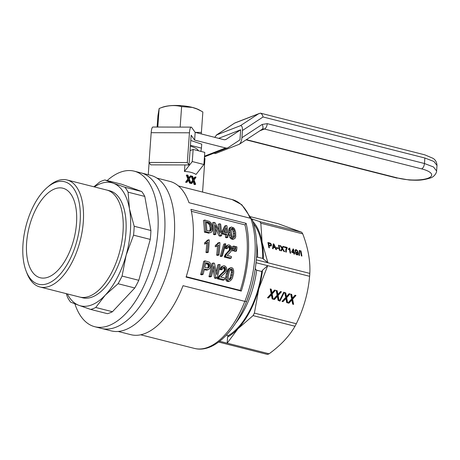 <?xml version="1.0" encoding="UTF-8"?>
<svg xmlns="http://www.w3.org/2000/svg" width="460" height="460" viewBox="0 0 460 460"><rect width="100%" height="100%" fill="white"/><g stroke="black" fill="none" stroke-linecap="round" stroke-linejoin="round"><path stroke-width="0.69" d="M157.814 127.04L159.143 108.502L162.213 107.318A21.867 6.354 4.1 0 1 199.318 109.98L201.52 111.216L197.047 109.008L192.372 107.427L181.614 106.605C174.3 104.782 166.813 105.415 159.143 108.502L157.918 115.788L157.113 127.04M195.172 132.376L201.399 132.417L202.86 111.993L201.52 111.216M201.399 132.417L201.215 133.912M180.153 127.029L181.614 106.605M190.434 145.314L201.445 148.108L201.733 144.141L190.779 140.467M190.377 146.125A20.78 6.037 4.1 0 1 198.386 150.759M201.445 148.108L200.893 151.392M94.789 326.721L111.251 330.895A80.235 40.21 -75.8 0 0 169.947 262.999A80.235 40.21 -75.8 0 0 150.69 175.34L141.007 172.885A80.235 40.21 -75.8 0 1 160.264 260.544A80.235 40.21 -75.8 0 1 101.568 328.44A80.235 40.21 -75.8 0 0 160.264 260.544A80.235 40.21 -75.8 0 0 141.007 172.885L134.228 171.166A80.235 40.21 104.2 0 1 153.485 258.83A80.235 40.21 104.2 0 1 94.789 326.721A80.235 40.21 104.2 0 1 74.865 303.83M178.422 185.949L232.156 199.571L241.787 204.723L251.217 218.511M279.95 301.099L279.369 300.949L283.722 292.226L284.303 292.376L279.95 301.099L279.398 300.897L283.734 292.232M118.122 331.447L130.904 334.69A79.085 39.635 -75.8 0 0 183.045 285.689L244.864 301.363L246.629 301.49L250.188 291.226A77.36 38.772 104.2 0 1 246.629 301.49M156.998 178.129L169.774 181.372A79.085 39.635 -75.8 0 1 188.991 202.705L250.815 218.379A79.085 39.635 104.2 0 1 244.864 301.363M246.14 223.364A79.085 39.635 104.2 0 1 241.287 291.082L240.281 290.398A76.774 38.479 104.2 0 0 244.979 224.888L246.14 223.364L190.94 209.369A79.085 39.635 -75.8 0 1 186.087 277.087L241.287 291.082M272.159 293.974L273.142 299.19L272.17 298.948L271.377 294.837L268.456 298.005L267.484 297.758L271.153 293.716L270.215 288.92L271.222 289.179L271.917 292.905L274.551 290.024L275.483 290.26L272.159 293.974L271.613 293.773L272.596 298.994L272.159 298.885M273.142 299.19L272.596 298.994M292.646 299.167L293.63 304.388L292.663 304.141L291.864 300.035L288.943 303.197L287.977 302.956L291.64 298.914L290.703 294.118L291.715 294.371L292.411 298.103L295.044 295.216L295.975 295.452L292.646 299.167L292.106 298.971L293.089 304.192L292.652 304.077M291.864 300.035L291.318 299.834L288.397 303.002L288.023 302.904M295.383 295.303L292.106 298.971M291.18 294.239L291.864 297.902L292.411 298.103M293.63 304.388L293.089 304.192M291.565 300.374L291.019 300.173M288.943 303.197L288.397 303.002M218.638 342.05L267.455 354.43A68.114 34.138 -75.8 0 0 269.1 353.792C280.692 345.356 289.328 336.174 294.998 326.243L253.075 315.612L237.889 328.82L227.183 343.16L227.573 337.059L228.258 335.616A62.341 31.245 -75.8 0 0 261.774 271.515L256.358 270.112L255.3 268.634M228.258 335.616L226.331 335.127M294.998 326.243A68.114 34.138 -75.8 0 0 296.309 323.736C303.703 308.677 308.142 292.87 309.615 276.31L256.048 262.723M309.615 276.31A68.114 34.138 -75.8 0 0 309.822 273.401L267.898 262.769L262.717 258.37L256.53 256.996M256.323 259.837L267.898 262.769L262.125 242.443A63.497 31.82 -75.8 0 0 253.069 221.708M268.611 243.259L268.945 245.128L270.773 245.375L270.894 244.731L270.221 243.731L268.611 243.259L268.151 243.748M296.309 323.736L254.386 313.105A68.114 34.138 104.2 0 1 253.075 315.612M269.1 353.792L219.673 341.257M227.573 337.059A63.497 31.82 -75.8 0 0 237.889 328.82A63.497 31.82 -75.8 0 0 258.802 288.828A63.497 31.82 -75.8 0 0 262.539 270.187L267.691 265.679L258.802 288.828L254.386 313.105M278.122 295.487L279.105 300.702L278.139 300.46L277.34 296.349L274.419 299.517L273.453 299.27L277.115 295.228L276.178 290.433L277.184 290.691L277.88 294.417L280.519 291.536L281.445 291.772L278.122 295.487L277.575 295.285L278.559 300.506L278.127 300.397M285.597 298.862L282.98 301.685L282.009 301.444L285.677 297.401L284.74 292.606L285.746 292.859L286.442 296.585L289.075 293.704L290.007 293.94L286.683 297.654L287.667 302.875L286.701 302.628L285.901 298.523L285.05 298.661L282.434 301.49L282.055 301.392M261.774 271.515L262.539 270.187M309.822 273.401C310.425 260.975 308.068 247.802 302.749 233.875A68.114 34.138 -75.8 0 0 301.731 232.271L278.421 223.802L250.418 216.7M302.749 233.875L260.826 223.244L262.125 242.443A63.497 31.82 -75.8 0 1 263.327 259.17M270.192 243.139L271.193 244.099L271.308 245.881L269.054 245.743L269.428 247.836L268.858 247.693L267.933 242.5L270.192 243.139L269.79 243.57M276.529 247.572L278.179 247.992L278.288 248.607L276.638 248.187L276.529 247.572M296.688 253.058L295.32 251.787L295.073 250.401L295.268 249.895L296.159 249.659L297.327 250.539L298.207 253.443L298.04 254.535L297.442 254.938L296.148 254.363L295.596 253.299L296.125 253.374L296.677 254.282L297.505 254.276L297.597 252.638L296.688 253.058L297.396 252.097L296.987 250.671L295.97 250.194L295.124 251.085M301.346 255.927L300.414 250.74L300.984 250.884L301.915 256.07L301.346 255.927M293.101 248.917L293.532 249.027L294.135 252.379L294.728 252.528L294.831 253.109L294.239 252.96L294.457 254.184L293.917 254.046L293.693 252.822L291.795 252.339L291.692 251.758L293.101 248.917M288.368 248.946L289.731 248.032L290.662 253.218L290.116 253.08L289.397 249.055L288.477 249.561L288.368 248.946M287.184 247.969L286.344 249.941L286.321 252.12L285.781 251.982L285.775 249.797L286.522 247.894L284.383 247.353L284.268 246.704L287.086 247.422L287.184 247.969L286.252 249.119L285.7 250.993M279.076 245.329L280.002 250.516L279.433 250.372L278.507 245.186L279.076 245.329L278.616 245.812M272.55 248.63L273.246 243.852L273.895 244.013L276.558 249.642L275.908 249.481L275.137 247.779L273.298 247.308L273.142 248.779L272.55 248.63M299.408 255.53L299 255.427L299.293 250.395L299.702 250.499L299.408 255.53M282.256 247.767L282.98 246.318L283.63 246.485L282.584 248.59L284.665 251.7L283.992 251.528L282.336 249.078L281.388 250.867L280.709 250.694L281.877 248.406L279.945 245.548L280.646 245.726L282.256 247.767M301.731 232.271L259.808 221.639A68.114 34.138 104.2 0 1 260.826 223.244M262.717 258.37A62.341 31.245 -75.8 0 0 253.747 224.014M251.959 218.977L259.808 221.639M191.377 211.301L244.979 224.888M186.214 276.69L240.281 290.398M225.618 256.07L226.561 254.069L230.638 249.521L230.431 247.077L229.321 246.18L228.097 246.56L227.573 248.279L226.498 247.773L227.435 245.398L228.269 244.921L229.413 244.984L231.282 246.451L231.828 249.82L230.811 251.746L227.142 255.415L231.426 256.502A79.085 39.635 104.2 0 1 231.248 258.06L225.555 256.617A79.085 39.635 104.2 0 0 225.618 256.07L224.371 256.553L225.314 254.552L229.39 250.004L229.183 247.56L228.045 246.669M227.573 248.279L226.326 248.762L225.25 248.256L226.182 245.881L228.269 244.921M224.371 256.553A76.774 38.479 104.2 0 1 224.302 257.105L229.994 258.549L231.248 258.06M208.949 233.157L204.453 232.162A76.774 38.479 104.2 0 0 203.412 220.553L204.74 220.035L209.329 221.404L210.68 222.502L211.951 224.756L212.6 227.585L212.284 230.793L211.278 232.352L208.299 233.139M220.259 256.318L223.721 244.191L224.974 243.708L225.785 243.915L222.329 256.042L221.076 256.525L220.259 256.318L221.513 255.835L224.974 243.708M208.311 252.247L207.224 251.971A79.085 39.635 104.2 0 0 208.046 242.322L204.579 244.105A76.774 38.479 104.2 0 0 204.665 242.65L206.252 241.592L207.287 240.177L209.242 239.873A79.085 39.635 104.2 0 1 208.311 252.247L207.058 252.73L205.971 252.454A76.774 38.479 104.2 0 0 206.781 243.219M234.583 251.476L236.428 251.143L234.583 251.476L234.491 249.947M232.524 250.953L234.37 250.619L234.761 248.406A79.085 39.635 104.2 0 0 234.841 246.359L233.697 246.071A79.085 39.635 104.2 0 1 233.623 248.118L232.375 248.601L232.524 250.953L233.772 250.47L233.623 248.118M233.697 246.071L232.449 246.554A76.774 38.479 104.2 0 1 232.375 248.601M213.509 234.456L214.774 233.967A79.085 39.635 104.2 0 0 213.796 222.335L212.468 222.847A76.774 38.479 104.2 0 1 213.509 234.456L214.647 234.749L215.912 234.255A79.085 39.635 104.2 0 0 215.268 225.181L220.363 235.382L221.611 235.698L220.34 236.193L219.092 235.876L215.619 228.781M213.796 222.335L214.992 222.634L220.363 232.84A79.085 39.635 104.2 0 0 219.489 223.778L218.166 224.29A76.774 38.479 104.2 0 1 218.822 229.718M225.549 237.509L226.63 237.785L227.901 237.297L226.814 237.021L225.549 237.509A76.774 38.479 104.2 0 0 225.417 234.726L221.622 233.761A76.774 38.479 104.2 0 0 221.536 232.455L224.739 226.027L226.061 225.509L226.929 225.733A79.085 39.635 104.2 0 1 227.7 233.191L228.896 233.496A79.085 39.635 104.2 0 1 228.976 234.807L227.821 235.255M226.308 274.102L228.011 269.387L229.552 268.168L231.794 267.668L232.955 268.467L233.691 270.854L233.634 273.315L232.702 277.15L232.076 278.748L230.535 280.657L228.327 281.583L226.366 280.905L225.774 279.686L225.693 277.363L226.308 274.102L227.614 273.602L228.672 270.003L227.389 270.503M204.274 269.738L206.902 270.141L208.208 269.635L206.632 269.497L205.321 270.003M200.617 274.557L201.756 274.844L203.101 274.327L201.957 274.033L200.617 274.557A76.774 38.479 104.2 0 0 203.677 261.355L204.953 260.86A79.085 39.635 104.2 0 1 201.957 274.033M216.511 246.33A79.085 39.635 104.2 0 0 216.597 244.875L215.349 245.358A76.774 38.479 104.2 0 1 215.263 246.813L217.022 246.146L215.263 246.813M215.349 245.358L216.936 244.3L217.971 242.886L219.926 242.581A79.085 39.635 104.2 0 1 218.994 254.955L217.741 255.438L216.654 255.162A76.774 38.479 104.2 0 0 217.465 245.927M229.954 237.607L229.206 235.543L228.718 230.886L229.436 227.832L231.397 226.998L233.599 227.763L234.606 229.045L235.629 232.087L235.721 236.877L234.824 238.539L232.869 239.367L230.857 238.711L229.954 237.607L231.225 237.118L230.126 232.173L228.838 232.674M217.143 277.886L215.797 278.409L214.55 278.093L215.895 277.57L217.143 277.886A79.085 39.635 104.2 0 0 220.139 264.713L219 264.425L217.724 264.92A76.774 38.479 104.2 0 1 216.275 271.814M214.55 278.093L213.17 269.525M211.45 276.443L210.312 276.155A79.085 39.635 104.2 0 0 213.302 262.982L212.025 263.476A76.774 38.479 104.2 0 1 208.966 276.673L210.105 276.966L211.45 276.443A79.085 39.635 104.2 0 0 213.883 266.173L215.895 277.57M218.931 277.714L220.242 275.569L225.227 270.67L225.59 269.738L225.411 268.077L224.399 267.139L223.065 267.565L222.237 269.399L221.202 268.881L222.559 266.34L223.508 265.817L224.693 265.868L226.395 267.392L226.705 268.743L226.418 270.969L225.049 273.033L220.627 276.989L224.911 278.076A79.085 39.635 104.2 0 1 224.468 279.743L218.77 278.3A79.085 39.635 104.2 0 0 218.931 277.714L217.591 278.237L218.914 276.08L223.934 271.17L224.302 270.233L224.129 268.571L223.014 267.645M222.237 269.399L220.944 269.899L219.914 269.382L221.283 266.834L223.508 265.817M217.591 278.237A76.774 38.479 104.2 0 1 217.425 278.817L223.123 280.261L224.468 279.743M252.373 219.61C257.675 235.543 258.198 254.478 253.943 276.42A77.36 38.772 104.2 0 1 250.188 291.226L250.573 289.972A64.066 32.108 104.2 0 0 253.684 277.708L253.943 276.42A77.36 38.772 104.2 0 0 252.459 220.15L250.815 218.379M225.032 229.994A76.774 38.479 104.2 0 1 225.273 232.576M207.569 268.03L208.271 266.599L208.064 264.58L205.654 263.465M209.541 231.225L210.07 229.971L210.168 227.798L209.392 224.877L208.144 223.318L206.172 222.548M229.097 279.663L230.08 278.03L231.357 272.538L231.317 270.819L230.316 269.485M233.145 237.578L233.444 233.841L233.047 231.426L232.495 229.908L231.34 228.81M225.411 268.077L224.129 268.571M225.595 268.881L224.308 269.382M224.399 267.139L223.117 267.639M224.963 267.455L223.681 267.95M221.202 268.881L219.914 269.382M221.731 267.398L220.449 267.892M222.559 266.34L221.283 266.834M218.77 278.3L217.425 278.817M219.196 277.161L217.856 277.679M219.627 276.385L218.299 276.903M220.242 275.569L218.914 276.08M221.064 274.81L219.742 275.321M222.157 273.867L220.84 274.373M223.658 272.596L222.352 273.102M224.687 271.561L223.393 272.067M225.227 270.67L223.934 271.17M225.59 269.738L224.302 270.233M229.321 246.18L228.068 246.663M226.498 247.773L225.25 248.256M226.791 246.382L225.544 246.865M227.435 245.398L226.182 245.881M225.555 256.617L224.302 257.105M225.791 255.553L224.537 256.036M226.09 254.828L224.842 255.311M226.561 254.069L225.314 254.552M227.24 253.368L225.992 253.851M228.154 252.488L226.906 252.971M229.408 251.315L228.16 251.798M230.253 250.355L229.005 250.838M230.638 249.521L229.39 250.004M230.851 248.647L229.603 249.13M230.73 247.842L229.482 248.325M230.431 247.077L229.183 247.56M229.908 246.485L228.66 246.968M204.74 220.035A79.085 39.635 104.2 0 1 205.718 231.673L209.57 232.645M205.718 231.673L204.453 232.162M210.806 232.593L210.214 232.662M207.908 222.14L206.063 221.674A79.085 39.635 104.2 0 1 206.81 230.564L210.427 231.115L211.353 229.477L211.462 227.297L210.697 224.371L209.461 222.812L207.908 222.14L206.586 222.651M210.783 230.77L209.622 231.225M211.134 230.282L209.858 230.782M211.353 229.477L210.07 229.971M211.445 228.499L210.162 228.999M211.462 227.297L210.168 227.798M211.151 225.67L209.852 226.176M210.697 224.371L209.392 224.877M210.117 223.462L208.805 223.968M209.461 222.812L208.144 223.318M208.782 222.433L207.466 222.945M221.513 255.835L222.329 256.042M206.339 243.438L204.579 244.105M204.665 242.65L205.511 242.247M206.758 241.764L207.5 241.109L206.252 241.592M207.5 241.109L208.133 240.425L206.879 240.913M208.133 240.425L208.535 239.694M207.224 251.971L205.971 252.454M205.913 242.167A79.085 39.635 104.2 0 1 205.827 243.616M234.818 246.957L235.761 246.594L236.9 246.882A79.085 39.635 104.2 0 1 236.825 248.929L236.428 251.143M235.761 246.594A79.085 39.635 104.2 0 1 235.687 248.636L234.652 249.038M235.83 250.993L235.687 248.636M233.772 250.47L234.37 250.619M219.489 223.778L220.633 224.066A79.085 39.635 104.2 0 1 221.611 235.698M220.363 235.382L219.092 235.876M214.774 233.967L215.912 234.255M227.901 237.297A79.085 39.635 104.2 0 0 227.78 234.508L228.976 234.807M221.536 232.455L222.824 231.955A79.085 39.635 104.2 0 1 222.899 233.266L226.699 234.232A79.085 39.635 104.2 0 1 226.814 237.021M226.699 234.232L225.417 234.726M222.899 233.266L221.622 233.761M222.824 231.955L226.061 225.509M226.153 227.803A79.085 39.635 104.2 0 1 226.619 232.915L223.853 232.214L226.153 227.803M228.12 271.572L226.826 272.073M228.672 270.003L230.023 268.059L228.741 268.554M229.293 268.887L228.011 269.387M230.023 268.059L230.828 267.674M229.672 281.06L227.412 281.531M228.758 281.008L227.711 280.387L226.366 280.905M227.711 280.387L227.113 279.168L225.774 279.686M227.113 279.168L227.016 276.845L225.693 277.363M227.016 276.845L227.614 273.602M229.833 279.594L231.403 277.518L232.225 274.769L232.599 270.319L231.558 268.956L230.172 269.623L229.396 271.21L228.148 276.696L228.476 279.249L229.833 279.594M231.403 277.518L230.08 278.03M230.627 278.996L229.293 279.513M232.225 274.769L230.92 275.275M232.651 272.038L231.357 272.538M232.599 270.319L231.317 270.819M232.145 269.445L230.862 269.939M231.558 268.956L230.402 269.405M203.101 274.327A79.085 39.635 104.2 0 0 204.464 268.945L206.632 269.497M204.953 260.86L209.427 262.165L210.605 263.729L210.72 266.305L210.157 267.875L209.392 268.979L208.208 269.635M207.972 263.229L205.804 262.677A79.085 39.635 104.2 0 1 204.821 267.386L207.931 268.088L209.179 267.116L209.564 266.098L209.346 264.086L207.972 263.229L206.695 263.724M208.69 267.766L207.874 268.082M209.179 267.116L207.88 267.616M209.564 266.098L208.271 266.599M209.605 265.339L208.317 265.84M209.576 264.655L208.288 265.15M209.346 264.086L208.064 264.58M208.972 263.655L207.69 264.149M208.552 263.459L207.276 263.959M216.597 244.875L218.816 243.133L217.563 243.622M218.184 243.817L216.936 244.3M217.442 244.473L216.194 244.956M218.816 243.133L219.219 242.403M217.022 246.146L218.73 245.03A79.085 39.635 104.2 0 1 217.908 254.679L218.994 254.955M217.908 254.679L216.654 255.162M230.483 235.048L229.206 235.543M230.126 232.173L230.08 229.005L228.769 229.511M230.017 230.385L228.718 230.886M230.08 229.005L230.333 228.033L229.017 228.545M230.333 228.033L230.759 227.32L229.436 227.832M230.759 227.32L231.397 226.998M234.134 238.878L232.007 239.292M233.272 238.803L232.127 238.222L230.857 238.711M232.127 238.222L231.225 237.118M231.949 236.428L232.518 237.228L233.875 237.573L234.445 237.061L234.749 235.767L234.353 230.926L233.806 229.396L232.444 228.154L231.357 228.706L231.098 230.098L231.949 236.428M234.445 237.061L233.168 237.555M234.749 235.767L233.467 236.262M234.738 233.341L233.444 233.841M234.353 230.926L233.047 231.426M233.806 229.396L232.495 229.908M233.134 228.603L231.817 229.114M232.444 228.154L231.506 228.516M213.302 262.982L214.498 263.281L216.769 274.689A79.085 39.635 104.2 0 0 219 264.425M210.312 276.155L208.966 276.673M292.209 297.045L291.663 296.844M285.901 298.523L285.05 298.661M289.42 293.79L286.137 297.459L287.12 302.674L286.683 302.565M285.211 292.727L285.896 296.389L286.442 296.585M282.98 301.685L282.434 301.49M287.667 302.875L287.12 302.674M286.683 297.654L286.137 297.459M292.307 297.718L291.761 297.522M271.377 294.837L270.831 294.641L267.91 297.804L267.53 297.712M274.89 290.111L271.613 293.773M270.687 289.041L271.371 292.704L271.917 292.905M268.456 298.005L267.91 297.804M271.072 295.176L270.526 294.981M286.344 296.205L285.798 296.01M286.241 295.533L285.695 295.332M294.239 252.96L293.802 253.42M279.105 300.702L278.559 300.506M188.588 180.021L187.145 182.114L186.438 182.384A27.709 8.05 -175.9 0 0 185.581 182.223L187.904 178.952L186.294 175.197L187.864 175.105L188.98 178.066L190.532 175.783L191.274 175.967L189.33 178.917L190.894 183.063L190.118 182.867L188.87 179.601L188.588 180.021M277.34 296.349L276.793 296.154L273.873 299.316L273.493 299.224M280.859 291.623L277.575 295.285M276.65 290.553L277.334 294.222L277.88 294.417M271.463 245.462L270.854 246.111L270.796 245.324M268.082 243.34L268.445 243.432M268.525 245.824L268.893 245.916M295.745 250.384L295.475 252.034M295.797 251.689L295.74 252.425M187.145 182.114L186.369 181.913L188.525 178.71L187.059 174.903M296.05 252.091L296.361 252.39L296.044 252.724M292.209 251.89L293.589 252.241L293.181 249.952L291.795 252.327M289.731 248.032L289.127 248.676L289.219 249.199M191.142 183.126L193.298 179.917L191.831 176.111L192.636 176.318L193.752 179.279L195.304 176.991L196.046 177.18L194.103 180.124L195.667 184.27L194.89 184.075L193.643 180.814L191.918 183.321L190.727 183.126M193.717 181.056L193.395 181.183M294.135 252.379L293.698 252.839M293.739 253.075L294.049 253.155M294.728 252.528L294.308 252.977M281.71 247.319L281.382 247.67M281.963 247.721L281.646 248.061M293.589 252.241L293.169 252.689M271.716 291.847L271.17 291.651M296.556 249.855L296.24 250.188M270.773 245.375L270.169 246.019M186.369 181.913L185.581 182.223M292.75 249.625L293.008 250.136M293.422 252.419L293.48 252.764M293.181 249.952L291.772 252.195M269.888 243.029L269.468 243.478M298.207 253.443L297.528 254.909M298.195 254.081L297.585 254.731M282.239 249.268L281.158 250.809M288.408 249.176L289.018 248.526M298.04 254.535L297.764 254.828M299.702 250.499L299.259 250.964M286.246 251.424L285.775 251.93M191.831 176.111L191.274 176.329L192.659 180.165L193.298 179.917M298.097 252.552L297.649 253.029M286.862 248.469L286.252 249.119M286.563 249.136L285.959 249.78M282.336 249.078L281.635 249.912M282.624 247.026L283.026 247.129L282.066 249.366M296.159 249.659L295.734 250.395M283.63 246.485L283.026 247.129M300.984 250.884L300.529 251.367M296.361 252.39L296.723 252.54L296.372 252.919M280.646 245.726L280.307 246.088M195.304 176.991L194.499 177.301L193.562 178.819M194.206 178.635L193.579 178.877M297.505 254.276L296.947 254.869M274.85 247.181L273.642 244.473L273.361 246.802L274.85 247.181L274.453 247.601M188.945 179.843L188.623 179.969M189.054 180.096L188.433 180.245M288.73 248.791L288.403 249.136M286.264 250.78L285.695 251.384M297.649 251.051L297.321 251.407M297.896 251.7L297.332 252.298M271.814 292.525L271.273 292.324M268.945 245.128L268.49 245.617M191.918 183.321L191.337 183.546A27.709 8.05 -175.9 0 0 190.589 183.339M190.118 182.867L189.566 183.08L188.468 180.32M296.953 254.386L296.619 254.742M297.166 254.409L296.786 254.805M273.361 246.802L272.751 247.445L273.085 247.532M296.125 253.374L295.757 253.765M296.274 253.782L295.958 254.115M296.723 252.54L297.039 252.563L296.608 253.023M190.894 183.063L190.342 183.275A27.709 8.05 -175.9 0 0 189.566 183.08M269.531 242.909L269.089 243.38M270.756 243.524L270.423 243.88M270.986 243.8L270.658 244.145M273.579 245.41L272.97 246.054L272.751 247.445M270.031 245.404L269.583 245.876M278.179 247.992L277.736 248.463M273.298 247.308L272.619 248.647M273.027 245.335L272.97 246.054M295.63 250.757L295.171 251.246M270.486 245.49L270.02 245.985M193.827 181.303L193.137 181.556M194.89 184.075L194.074 184.391L193.142 181.573M293.532 249.027L292.928 249.671M190.848 182.942L192.659 180.165M297.597 252.638L297.223 253.04M273.895 244.013L273.292 244.662M190.532 175.783L188.859 177.646L189.434 177.422M273.642 244.473L273.067 245.088M273.625 244.961L273.022 245.605M297.039 252.563L297.407 252.839M297.361 254.363L296.907 254.851M296.459 254.075L296.165 254.38M277.782 294.038L277.236 293.836M296.677 254.282L296.395 254.581M277.035 296.688L276.494 296.493M286.344 249.941L285.74 250.585M274.419 299.517L273.873 299.316M271.457 244.841L270.848 245.49M277.679 293.359L277.133 293.164M295.113 250.297L295.55 250.303M295.636 249.653L295.171 250.148M282.584 248.59L281.98 249.234M188.525 178.71L187.904 178.952M271.193 244.099L270.813 244.501M295.659 251.229L295.28 251.631M282.135 247.952L281.808 248.296M204.407 157.372A27.709 8.05 4.1 0 1 204.924 159.143L202.567 192.067M190.055 150.627L193.142 149.431L192.274 161.552L203.895 164.496L196.058 174.409C192.855 172.575 188.985 171.591 184.437 171.465L184.903 164.945M195.667 184.27L194.747 184.627A27.709 8.05 -175.9 0 0 194.074 184.391M269.054 245.743L268.6 246.226M286.43 248.055L286.58 248.613M287.086 247.422L286.482 248.066M270.48 243.305L270.118 243.691M271.337 244.473L270.888 244.95M193.142 149.431L204.769 152.375L203.895 164.496M192.274 161.552L184.437 171.465M107.163 180.556A80.235 40.21 104.2 0 1 119.997 172.362A80.235 40.21 104.2 0 1 134.228 171.166M112.453 311.725L95.732 307.481A66.959 33.557 104.2 0 1 90.695 309.436L107.421 313.674A66.959 33.557 -75.8 0 0 112.453 311.725L134.78 287.971A66.959 33.557 -75.8 0 0 138.793 280.301L150.265 239.407A66.959 33.557 -75.8 0 0 150.903 230.506L144.802 196.426A66.959 33.557 -75.8 0 0 141.697 191.515L121.595 184.213L104.874 179.975L113.246 183.201A63.497 31.82 -75.8 0 0 94.415 186.915M76.504 223.313A46.178 23.144 -75.8 0 0 62.911 188.22A46.178 23.144 -75.8 0 0 29.129 227.297A46.178 23.144 -75.8 0 0 40.21 277.748A46.178 23.144 -75.8 0 0 76.504 223.313M67.286 293.905A63.497 31.82 -75.8 0 0 78.971 305.359L70.599 302.134A66.959 33.557 104.2 0 1 67.488 297.223L66.28 293.652M47.276 187.427A52.877 26.502 104.2 0 1 79.373 203.677A52.877 26.502 104.2 0 1 62.048 272.004A52.877 26.502 104.2 0 1 26.088 270.998A52.877 26.502 104.2 0 1 23 244.059A52.877 26.502 104.2 0 1 47.276 187.427L49.03 185.926A55.188 27.657 104.2 0 1 67.062 179.981L106.766 190.049A55.188 27.657 104.2 0 1 120.014 250.338A55.188 27.657 104.2 0 1 79.637 297.039A55.188 27.657 -75.8 0 0 123.01 231.984A55.188 27.657 -75.8 0 0 106.766 190.043A55.188 27.657 -75.8 0 0 106.593 190.003M67.062 179.981A55.188 27.657 104.2 0 1 80.31 240.275A55.188 27.657 104.2 0 1 39.934 286.971A55.188 27.657 104.2 0 1 26.916 273.148L26.088 270.998M93.88 186.777L99.837 181.924A66.959 33.557 104.2 0 1 104.874 179.975M124.97 187.277A66.959 33.557 104.2 0 1 128.081 192.188L129.455 208.805A63.497 31.82 -75.8 0 0 113.246 183.201L124.97 187.277L141.697 191.515M90.695 309.436L78.971 305.359A63.497 31.82 -75.8 0 0 105.219 295.182A63.497 31.82 -75.8 0 0 126.132 255.185A63.497 31.82 -75.8 0 0 129.455 208.805L134.182 226.268A66.959 33.557 104.2 0 1 133.544 235.163L126.132 255.185L122.072 276.058A66.959 33.557 104.2 0 1 118.059 283.728L105.219 295.182L95.732 307.481M79.465 296.993A55.188 27.657 -75.8 0 0 79.637 297.039L82.541 297.775A55.188 27.657 -75.8 0 0 125.913 232.725A55.188 27.657 -75.8 0 0 109.67 190.785L106.766 190.043M150.903 230.506L134.182 226.268M144.802 196.426L128.081 192.188M138.793 280.301L122.072 276.058M150.265 239.407L133.544 235.163M134.78 287.971L118.059 283.728M262.252 129.214A4.617 3.766 -111.2 0 1 262.453 129.128A4.617 3.766 -111.2 0 1 264.437 129.024A4.617 2.317 -75.8 0 0 267.248 123.648L424.459 163.513L433.504 166.974L436.603 170.97C436.85 172.161 434.711 176.853 430.186 178.043C421.205 180.809 416.495 180.257 409.394 180.038L397.957 178.072A21.936 6.371 -175.9 0 0 428.202 178.146A21.936 6.371 -175.9 0 0 421.653 168.889C423.183 168.038 424.12 166.244 424.459 163.513L424.856 158.004L263.057 116.978L242.443 130.508L241.925 137.701C241.586 140.915 240.724 143.1 239.327 144.262L215.326 153.611L213.992 153.157M263.057 116.978C262.51 114.856 261.619 113.574 260.389 113.137L258.319 113.936L240.361 125.724L216.666 134.912L214.751 137.345M424.856 158.004L433.901 161.466L437 165.462C436.787 162.052 435.361 159.631 432.716 158.188L424.77 154.836L260.429 113.148M242.443 130.508C242.541 127.081 241.851 125.482 240.361 125.724M218.655 138.333L240.678 129.795L239.953 139.863L228.223 147.562A4.617 3.766 -111.2 0 1 227.642 147.861A4.617 3.766 -111.2 0 1 225.659 147.965L194.62 140.093L191.159 135.2L189.025 164.95L150.754 164.858L149.046 162.449L187.318 162.541L189.025 164.95M262.453 129.128L262.16 129.277A4.617 2.633 56.7 0 0 262.119 124.453L267.248 123.648M216.666 134.912L234.623 123.125A4.617 3.766 -111.2 0 1 235.198 122.826L234.335 123.274A4.617 2.633 56.7 0 1 234.623 123.125L258.319 113.936M149.046 162.449L151.179 132.698A8.079 1.794 90.1 0 1 152.904 127.029L191.176 127.121A8.079 1.794 90.1 0 1 191.711 127.489L195.172 132.382L223.744 139.627A4.617 3.766 68.8 0 0 225.733 139.524A4.617 3.766 68.8 0 0 226.308 139.225L240.678 129.795M195.172 132.382L194.62 140.093M191.176 127.121A8.079 1.794 90.1 0 0 189.451 132.79L187.318 162.541M250.027 218.178A76.774 38.479 -75.8 0 0 232.156 199.571M291.387 300.564L290.841 300.363M256.668 270.221A62.341 31.245 104.2 0 1 235.566 323.213M256.651 243.219A62.341 31.245 104.2 0 1 257.611 257.077M140.685 334.788L194.419 348.41A76.774 38.479 -75.8 0 0 244.835 301.358M285.418 299.052L284.872 298.85M270.894 295.366L270.348 295.171M282.181 249.377L281.577 250.021M276.857 296.878L276.316 296.683M235.198 122.826L259.325 113.476M421.653 168.889L264.437 129.024L259.814 130.818M397.957 178.072L246.37 139.639M437 165.462L436.603 170.97M430.186 178.043L428.202 178.146M241.925 137.701L262.119 124.453M151.179 132.698L189.451 132.79M225.101 139.69L226.308 139.225M225.659 147.965L204.493 156.17M246.75 301.093C234.859 332.062 213.262 353.337 194.419 348.41M149.12 162.558L148.252 174.725M39.934 286.971L79.637 297.039M234.335 123.274L216.361 135.067M397.135 178.141L246.065 139.84M239.327 144.262L262.16 129.277M227.642 147.861L204.447 156.854"/></g></svg>
